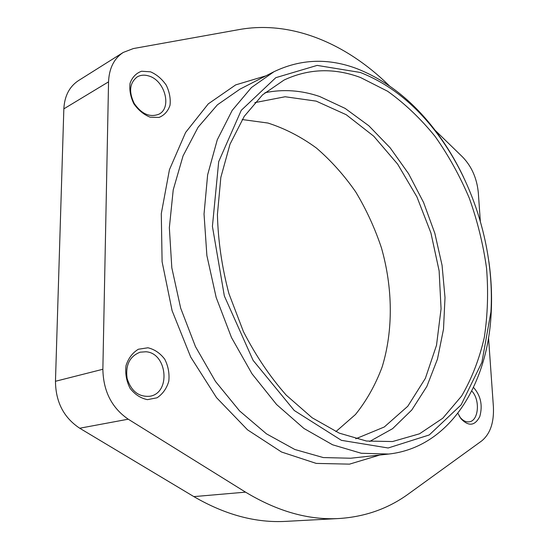<?xml version="1.0" encoding="UTF-8"?>
<svg xmlns="http://www.w3.org/2000/svg" width="549" height="549" viewBox="0 0 549 549"><rect width="100%" height="100%" fill="white"/><g stroke="black" fill="none" stroke-linecap="round" stroke-linejoin="round"><path stroke-width="0.82" d="M254.818 102.636L285.144 96.754L316.197 101.126L346.22 114.714L373.745 136.2L397.62 164.103L416.924 196.885L430.938 232.989L439.125 270.842L441.067 308.833L436.51 345.273L425.365 378.364L407.79 406.246L384.273 426.998L355.725 438.795M369.642 441.471L392.583 428.68L411.805 409.979L426.854 386.434L437.457 359.142L443.503 329.174L445.006 297.572L442.062 265.297L434.835 233.298L423.574 202.464L408.566 173.69L390.181 147.846L368.859 125.796L345.156 108.414L319.738 96.535C301.394 90.249 283.133 88.979 264.954 92.733M488.535 337.669L493.393 406.617C494.148 422.435 490.25 433.868 481.699 440.922L408.724 493.743C388.548 508.504 365.36 516.76 339.158 518.51C308.833 520.274 277.629 511.483 245.554 492.144L128.246 419.196C111.783 407.893 103.322 391.252 102.862 369.264L108.551 81.842C109.121 68.344 114.014 58.544 123.237 52.443L133.332 48.566L239.522 29.509C291.876 20.217 346.254 43.776 388.294 84.793L389.351 85.816M435.11 130.291L462.601 157.007C471.694 166.464 476.93 178.377 478.316 192.754L480.327 221.247M339.158 518.51L286.022 521.358C255.923 523.08 225.207 514.838 193.866 496.619L79.708 428.227C63.773 417.665 55.696 402.019 55.463 381.281L63.842 108.86C64.521 96.006 69.414 86.584 78.507 80.579L123.237 52.443M242.191 119.538L267.967 123.045C284.965 128.507 301.12 136.845 316.444 148.052C331.061 160.658 344.154 175.282 355.725 191.93C366.272 209.457 374.843 228.103 381.438 247.846C392.83 287.854 393.386 330.203 382.152 366.938C375.537 384.732 366.643 400.592 355.464 414.509L335.878 431.638M150.536 71.823L141.594 71.233C136.131 73.195 132.295 77.176 130.092 83.174C129.228 89.947 130.497 96.837 133.894 103.836C138.382 110.191 143.783 114.631 150.11 117.177L159.025 117.438C164.336 115.269 168.001 111.214 170.018 105.271C170.766 98.662 169.511 91.964 166.258 85.184C161.969 78.974 156.733 74.52 150.536 71.823M457.866 413.294L460.995 418.75C468.64 426.662 474.906 425.928 479.792 416.533C482.859 405.354 480.759 395.644 473.492 387.416M147.956 347.778L138.375 349.239C132.515 352.781 128.391 358.243 126.016 365.62C125.083 373.574 126.435 381.143 130.079 388.321C134.896 394.498 140.688 398.272 147.468 399.651L157.021 397.799C162.71 394.038 166.635 388.527 168.79 381.267C169.6 373.553 168.255 366.217 164.775 359.266C160.198 353.206 154.585 349.377 147.956 347.778M463.562 177.217C455.855 161.008 446.824 145.965 436.469 132.089C413.891 101.894 387.477 80.792 357.227 68.783C328.549 57.892 300.804 58.873 273.978 71.713L251.456 87.517L232.193 110.39L217.267 139.817L207.632 174.829L204.036 214.014L206.884 255.573L216.169 297.462L231.486 337.539L252.005 373.794L276.586 404.517L303.906 428.44L332.57 444.779L361.249 453.261L388.754 454.044C449.322 447.353 487.519 385.11 491.122 314.158C492.124 296.879 491.376 279.352 488.885 261.578M360.329 72.468L317.15 65.4L275.797 77.677L241.244 110.335L218.694 161.66L212.415 226.373L224.349 295.98L253.116 360.384L294.243 410.487L341.403 440.332L388.15 447.991L429.229 434.966L461.105 404.894L481.898 362.34L490.93 311.901C494.608 250.728 474.315 183.119 437.553 134.08C415.504 104.626 389.769 84.086 360.329 72.468M360.549 77.533C334.149 67.699 308.634 68.543 284.018 80.065L262.559 94.84L244.209 116.395L230.004 144.215L220.842 177.368L217.418 214.508C218.07 240.716 221.906 267.095 228.919 293.633L243.44 331.637C255.69 355.532 269.943 376.696 286.207 395.122L312.113 417.755L339.296 433.147L366.478 441.032L392.528 441.547L419.532 433.799L442.803 418.201L461.613 396.021C471.845 378.474 479.414 358.909 484.321 337.326C487.697 314.996 488.438 291.965 486.551 268.235C483.223 244.456 477.493 221.165 469.368 198.347C459.966 176.126 448.56 155.504 435.144 136.488C420.719 118.687 404.874 103.603 387.615 91.251L360.549 77.533M145.945 351.765L140.139 352.184C129.694 356.274 125.35 365.016 127.107 378.405C131.19 391.265 138.822 397.208 149.994 396.234C171.068 392.871 167.253 353.028 145.945 351.765M459.28 416.156L459.925 417.048C462.725 420.568 465.751 422.167 469.011 421.845C478.701 421.22 480.478 399.713 471.749 390.998M148.649 75.934C144.414 74.657 140.606 74.98 137.223 76.894C129.605 82.899 128.596 91.738 134.189 103.404C141.553 114.02 149.747 117.63 158.778 114.247C172.283 108.036 164.913 80.236 148.649 75.934M245.554 492.144L193.866 496.619M128.246 419.196L79.708 428.227M102.862 369.264L55.463 381.281M108.551 81.842L63.842 108.86M265.949 75.831L235.679 84.896L208.291 103.85L185.617 132.446L169.449 169.668L161.289 213.657L162.099 261.743L172.105 310.686L190.709 357.056L216.512 397.634L247.551 429.853L281.548 452.019L316.224 463.404L349.521 464.138L379.784 455.032M273.978 71.713L239.934 89.164L217.411 104.818L198.093 127.244L183.05 155.909L173.223 189.865L169.346 227.739L171.816 267.816L180.662 308.119L195.478 346.632L215.483 381.438L239.577 410.913L266.478 433.847L294.827 449.487L323.299 457.571L350.722 458.23L388.754 454.044M437.553 134.08L436.469 132.089M490.93 311.901L491.122 314.158M459.925 417.048L460.995 418.75"/></g></svg>
